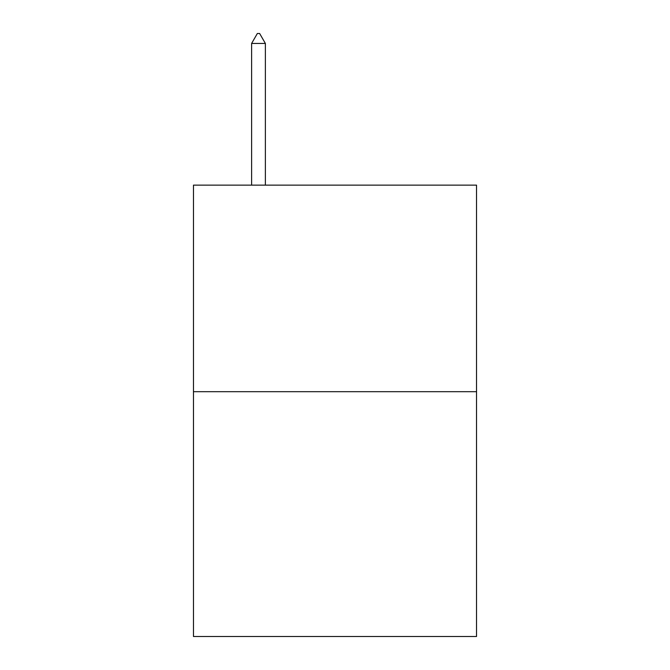 <?xml version="1.0" encoding="UTF-8"?>
<svg xmlns="http://www.w3.org/2000/svg" width="670" height="670" viewBox="0 0 670 670"><rect width="100%" height="100%" fill="white"/><g stroke="black" fill="none" stroke-linecap="round" stroke-linejoin="round"><path stroke-width="1" d="M476.529 391.69L476.529 185.129L193.471 185.129L193.471 636.5L476.529 636.5L476.529 391.69L193.471 391.69M265.379 43.45L259.642 33.5L257.347 33.5L251.61 43.45L265.379 43.45L265.379 185.129M251.61 43.45L251.61 185.129"/></g></svg>
